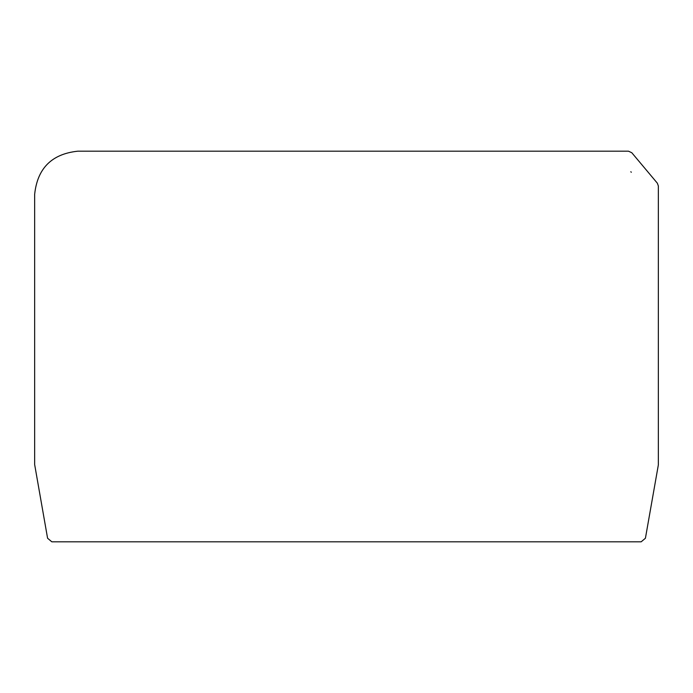 <?xml version="1.0" encoding="UTF-8"?>
<svg xmlns="http://www.w3.org/2000/svg" width="693" height="693" viewBox="0 0 693 693"><rect width="100%" height="100%" fill="white"/><g stroke="black" fill="none" stroke-linecap="round" stroke-linejoin="round"><path stroke-width="1.04" d="M658.35 185.949L658.35 464.908L645.417 538.244L641.172 541.813L51.828 541.813L47.583 538.244L34.65 464.535L34.65 194.352C37.396 168.321 51.784 153.933 77.815 151.187L628.482 151.187L631.791 152.729L657.336 183.177L658.35 185.949M631.288 172.28L630.829 171.725L631.288 172.28"/></g></svg>
